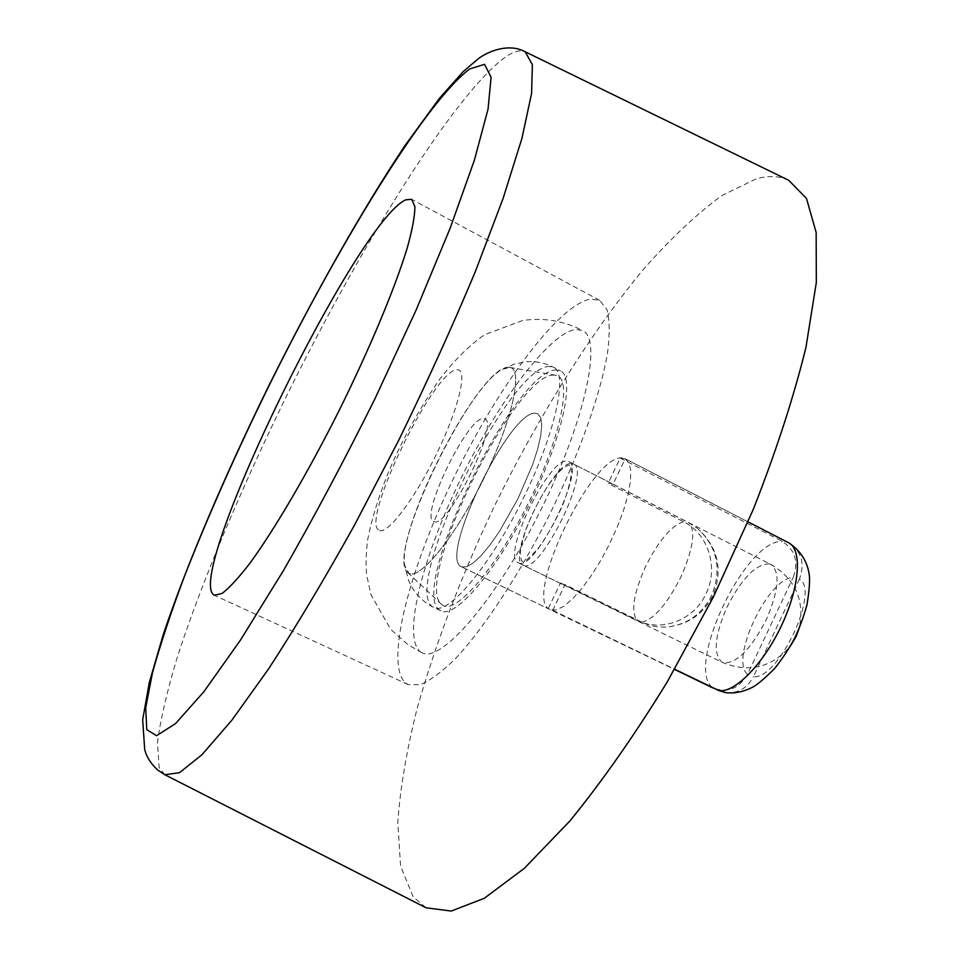 <?xml version="1.0" encoding="UTF-8"?>
<svg xmlns="http://www.w3.org/2000/svg" width="959" height="959" viewBox="0 0 959 959"><rect width="100%" height="100%" fill="white"/><g stroke="black" fill="none" stroke-linecap="round" stroke-linejoin="round"><path stroke-width="0.72" stroke-dasharray="4.79 3.6" d="M788.718 180.292C779.415 175.881 768.627 175.377 756.351 178.806L721.683 195.636C696.546 214.157 670.533 238.659 643.621 269.143C589.785 334.008 537.04 418.939 493.262 508.558C460.943 576.982 435.578 643.573 417.165 708.317C406.724 749.926 400.263 787.938 397.769 822.331L400.586 866.061L413.101 896.773L426.096 907.801M461.699 566.889L466.649 566.769L473.231 562.969L481.154 555.585L490.037 544.904L499.459 531.406L517.908 498.812L532.665 464.516L537.675 448.968L540.732 435.59L541.751 424.993L540.708 417.644L537.723 413.82L535.673 413.281C510.152 408.918 437.819 558.258 461.471 566.793L466.649 566.769L473.231 562.969L481.154 555.585L490.037 544.904L499.459 531.406L517.908 498.812L532.665 464.516L537.675 448.968L540.732 435.59L541.751 424.993L540.708 417.644L537.723 413.82L535.673 413.281C510.152 408.918 437.819 558.258 461.471 566.793L461.699 566.889M613.005 484.235L610.799 483.24L608.09 483.384L620.161 458.114L625.172 458.762L613.005 484.235L688.946 522.871L697.565 528.433C717.356 546.894 722.055 569.238 711.662 595.479C702.515 613.388 688.406 623.829 669.322 626.766C659.696 627.857 650.514 626.311 641.799 622.127L565.019 584.618L552.744 610.296L550.334 609.72L556.016 609.996L563.257 606.615L571.756 599.663L581.094 589.425L590.804 576.335L600.394 561.075L609.349 544.4L617.188 527.21L623.518 510.416L628.001 494.88L630.447 481.382L630.758 470.593L628.972 462.957L625.232 458.786L622.835 458.066C593.201 451.449 522.164 599.003 550.058 609.6L674.537 669.406M405.753 683.084L408.186 684.582L420.09 684.774C430.1 680.674 441.955 671.875 455.681 658.389C484.307 627.713 519.215 574.729 549.339 515.103C578.828 455.153 600.118 395.384 607.371 354.051C609.876 334.979 609.768 320.21 607.023 309.757L599.699 300.371L590.684 299.04C558.234 304.602 497.002 388.155 452.984 479.488C408.75 570.725 384.319 664.923 405.753 683.084M523.494 565.319C539.737 574.909 591.835 469.419 573.518 464.036L572.259 463.629C554.146 458.75 505.573 558.941 523.111 565.151L523.494 565.319M433.983 521.6C447.266 529.788 500.214 422.751 484.798 418.903L483.744 418.603C468.471 415.247 419.023 516.697 433.672 521.48L433.983 521.6C447.266 529.788 500.214 422.751 484.798 418.903L483.744 418.603C468.471 415.247 419.023 516.697 433.672 521.48L433.983 521.6M518.591 562.921C534.678 572.439 586.812 466.853 568.651 461.555L567.404 461.159C549.447 456.364 500.826 556.628 518.208 562.765L518.591 562.921M508.498 367.357C477.079 365.163 383.756 554.913 407.731 572.499L408.978 573.362C420.138 580.051 455.609 536.237 483.863 478.349C512.286 420.51 523.542 369.059 509.936 367.477L502.72 369.179C469.466 384.667 397.11 529.847 404.758 565.714L408.978 573.362C420.318 580.243 456.928 534.475 485.314 475.376C513.88 416.314 523.734 365.93 508.498 367.357M554.05 375.113C515.594 372.344 412.49 582.209 441.572 604.458L443.094 605.525C456.664 614.168 497.793 565.906 529.584 500.61C561.578 435.398 572.583 377.199 555.812 375.257L554.05 375.113M620.161 458.114L782.268 541.356C795.203 549.903 798.823 561.938 793.153 577.462C768.087 577.618 729.284 659.816 747.552 674.297L793.153 577.462M548.308 608.39L560.488 582.928L562.465 584.343L565.019 584.618M560.488 582.928L636.692 620.149C661.326 632.808 694.196 620.077 706.028 593.729C718.89 567.896 708.317 533.707 683.479 521.708L608.09 483.384M747.552 674.297C739.161 688.61 727.665 693.177 713.064 688.023C684.151 668.267 745.119 539.485 782.268 541.356M799.41 579.056L753.462 676.67C778.288 680.243 820.532 590.264 799.41 579.056C805.152 563.436 801.496 551.305 788.454 542.662M725.651 692.638C737.962 693.609 747.229 688.286 753.462 676.67M552.744 610.296L674.645 669.226M625.172 458.762L748.044 521.888L625.232 458.786M556.496 370.03C515.019 367.657 405.381 594.484 440.613 610.691L440.984 610.883C455.105 618.927 496.282 571.132 529.116 505.021C562.142 439.006 575.52 377.355 560.595 370.929L556.496 370.03M420.713 652.024L422.104 652.815C440.744 663.604 495.947 600.25 540.456 510.679C585.182 421.205 602.54 338.983 582.712 330.603L576.047 329.428C549.531 332.461 497.325 402.912 459.721 481.022C421.888 559.049 401.893 638.466 420.713 652.024M164.864 774.74L159.122 767.428L157.468 742.386C160.621 718.603 167.501 689.341 178.122 654.613C201.965 581.837 239.522 492.686 282.845 403.571C358.57 249.04 454.17 93.778 505.98 56.641C514.06 51.223 520.473 49.604 525.22 51.798M641.799 622.127C653.846 619.514 666.877 604.482 680.89 577.006C693.165 549.075 695.85 531.022 688.946 522.871M683.479 521.708C671.228 525.736 658.605 540.684 645.587 566.541C633.791 592.818 630.83 610.679 636.692 620.149M769.394 563.904C755.884 563.952 741.751 578.349 727.006 607.083C714.491 635.877 712.921 654.314 722.283 662.417L722.798 662.645C735.925 664.371 750.429 650.046 766.325 619.646C778.756 590.528 780.35 572.151 771.084 564.527L769.394 563.904M549.723 366.482C508.738 364.396 398.956 591.427 433.648 607.383L434.019 607.574C447.925 615.51 488.922 567.56 521.804 501.377C554.853 435.278 568.471 373.674 553.763 367.357L549.723 366.482M379.5 530.375C387.7 534.619 415.115 498.428 436.98 453.08C458.989 407.767 467.98 368.867 457.335 369.814C434.751 367.681 358.582 524.513 379.5 530.375M599.699 300.371L411.651 199.304M408.186 684.582L214.289 595.263M550.058 609.6L461.471 566.793L550.058 609.6M569.79 465.307L569.454 465.199C569.155 464.671 567.141 465.583 563.436 467.908C560.248 470.294 555.189 476.084 548.26 485.278C539.294 499.363 531.742 514.312 525.58 530.123L520.545 549.627L520.162 556.04L521.888 561.411L525.208 560.715C527.066 560.14 531.754 555.561 539.258 546.99C548.009 534.559 555.908 520.401 562.945 504.518C574.177 474.945 571.204 465.966 570.233 465.678L569.79 465.307M568.651 461.555L771.084 564.527C795.598 579.26 804.949 600.574 799.123 628.481M407.731 572.499L441.572 604.458M669.322 626.766C689.257 623.818 703.822 613.376 713.016 595.467C723.242 569.598 718.099 547.253 697.565 528.433M612.154 483.684L573.518 464.036M562.058 584.175L523.111 565.151M509.936 367.477L555.812 375.257M518.208 562.765L722.283 662.417C748.811 673.122 771.456 667.752 790.24 646.294M440.984 610.883L431.298 606.184C420.833 600.142 413.281 591.607 408.642 580.579L404.758 565.714M502.72 369.179L514.276 364.108L526.887 361.711C536.321 361.135 545.287 363.005 553.763 367.357L560.595 370.929M422.104 652.815L407.935 644.664L390.685 629.32L371.001 594.748L366.686 575.16C365.691 566.218 365.942 554.805 367.441 540.924C370.857 522.355 377.283 500.91 386.681 476.587C400.263 443.394 417.944 410.92 439.749 379.165C454.914 359.601 469.898 344.772 484.691 334.679L522.703 320.51C543.657 317.405 563.664 320.774 582.712 330.603"/><path stroke-width="1.44" d="M212.946 594.268L214.289 595.263L222.116 593.417C229.501 587.831 238.983 577.462 250.575 562.346C275.221 528.361 308.211 472.092 339.198 410.356C369.838 348.441 394.916 288.239 407.203 248.093C412.31 229.74 414.875 215.931 414.899 206.665L411.651 199.304L405.825 199.808C357.947 220.27 187.748 567.141 212.946 594.268M426.096 907.801L451.257 911.05L484.283 898.295L524.321 868.327L569.826 821.048C602.228 781.309 634.762 734.822 667.428 681.597L713.424 596.882L753.378 509.169C776.215 451.042 793.74 397.074 805.968 347.29L816.325 282.485L816.157 232.474L806.471 198.429L788.718 180.292L525.22 51.798L532.377 64.721L531.586 93.443L521.948 138.312L503.091 198.453L475.364 271.529C452.804 325.569 427.282 381.754 398.812 440.073L354.626 524.873C324.586 578.9 295.935 626.874 268.652 668.795L231.982 720.053L201.953 754.757L179.489 772.678L164.864 774.74L426.096 907.801M674.537 669.406L713.064 688.023M718.723 690.528L725.651 692.638C734.114 693.645 742.757 692.002 751.568 687.735C756.471 685.457 764.275 678.936 774.956 668.159C783.551 657.035 790.144 646.965 794.723 637.951C799.255 628.72 803.342 617.692 806.975 604.877C809.444 589.533 810.151 579.224 809.12 573.95C807.022 560.739 800.154 550.322 788.526 542.698L748.044 521.888L788.526 542.698C802.431 549.291 799.842 586.8 781.537 625.472C763.4 664.191 734.426 693.513 718.723 690.528L674.645 669.226M469.838 68.904C425.125 102.074 336.561 247.949 265.175 393.502C234.188 457.227 207.42 517.824 184.859 575.256C171.146 611.794 160.345 644.364 152.433 672.966L145.708 707.79L146.763 729.631L156.533 735.697L175.569 723.577L203.823 691.775L240.349 640.276L283.121 571.12C313.881 517.464 344.437 460.128 374.765 399.124L416.182 309.901L450.155 228.206L474.453 159.949L488.059 109.05L491.092 77.223L484.535 64.325L469.838 68.904M525.22 51.798C508.773 42.568 486.8 51.69 477.45 59.434L463.101 71.733L439.486 98.238L405.213 145.253C361.855 210.213 313.605 295.851 269.311 384.739C225.557 473.818 187.305 563.005 163.27 634.51L149.268 682.664L142.675 719.825L144.713 749.722C146.799 757.37 151.186 764.179 157.863 770.161L164.864 774.74M790.24 646.294L796.03 636.704L799.123 628.481"/></g></svg>
